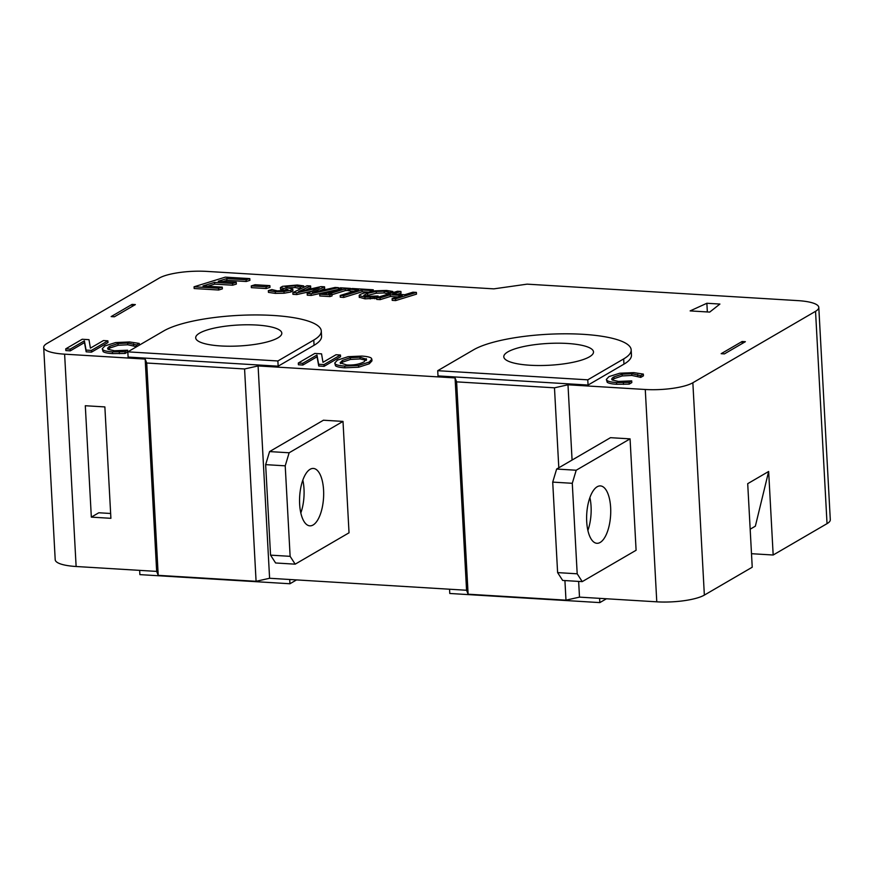 <?xml version="1.0" encoding="UTF-8"?>
<svg xmlns="http://www.w3.org/2000/svg" width="874" height="874" viewBox="0 0 874 874"><rect width="100%" height="100%" fill="white"/><g stroke="black" fill="none" stroke-linecap="round" stroke-linejoin="round"><path stroke-width="1.31" d="M349.032 532.801L295.183 564.167L290.124 556.334L285.219 465.831L289.141 452.776L343.001 421.41L349.032 532.801M290.124 556.334L270.547 555.143L275.605 562.976L295.183 564.167M299.64 504.112A28.755 11.963 -86.5 0 1 313.351 468.442A28.755 11.963 -86.5 0 1 323.544 497.874A28.755 11.963 -86.5 0 1 309.866 525.842A28.755 11.963 -86.5 0 1 299.64 504.112M300.82 512.983A28.755 11.963 93.5 0 0 302.819 480.121M270.547 555.143L265.652 464.64L285.219 465.831M265.652 464.64L269.574 451.585L289.141 452.776M269.574 451.585L323.435 420.219L343.001 421.41M527.12 284.148L797.875 300.623A35.932 8.74 176.9 0 1 818.796 307.386A35.932 8.74 176.9 0 1 815.54 311.319L692.853 382.757A35.932 8.74 176.9 0 1 645.274 389.487L567.991 384.789L554.477 387.816L456.61 381.862L455.07 377.918L258.092 365.944L244.578 368.97L146.712 363.016L145.171 359.072L64.621 354.167A35.932 8.74 176.9 0 1 43.7 347.404A35.932 8.74 176.9 0 1 46.967 343.471L159.166 278.129A35.932 8.74 176.9 0 1 206.756 271.399L493.821 288.857L527.12 284.148M636.097 550.259L582.237 581.625L577.19 573.803L572.284 483.3L576.206 470.234L630.067 438.868L636.097 550.259M577.19 573.803L557.612 572.612L562.67 580.434L582.237 581.625M586.705 521.581A28.755 11.963 -86.5 0 1 600.416 485.911A28.755 11.963 -86.5 0 1 610.609 515.332A28.755 11.963 -86.5 0 1 596.931 543.3A28.755 11.963 -86.5 0 1 586.705 521.581M587.885 530.442A28.755 11.963 93.5 0 0 589.884 497.579M557.612 572.612L552.718 482.109L572.284 483.3M552.718 482.109L556.64 469.043L576.206 470.234M556.64 469.043L610.5 437.677L630.067 438.868M132.203 306.424L132.094 304.381L111.151 316.585L114.407 316.781L135.361 304.589L132.094 304.381M750.176 529.196L755.355 526.181L768.65 471.479L773.173 555.012L751.498 553.701M43.7 347.404L55.204 559.731A35.932 8.74 -3.1 0 0 76.125 566.505L156.665 571.399L158.216 575.343L256.082 581.297L269.596 578.271L466.563 590.256L468.114 594.2L565.981 600.154L579.495 597.128L656.778 601.825A35.932 8.74 -3.1 0 0 704.357 595.096L752.23 567.215L747.707 483.672L768.65 471.479M773.173 555.012L827.033 523.646A35.932 8.74 -3.1 0 0 830.3 519.724L818.796 307.386M110.637 513.486L98.817 512.765L91.333 517.124L110.9 518.315L104.869 406.923L85.302 405.733L91.333 517.124M449.553 589.218L449.782 593.479L599.837 602.601L606.436 598.766M599.608 598.351L599.837 602.601M139.654 570.372L139.884 574.622L289.939 583.756L296.537 579.91M289.709 579.495L289.939 583.756M742.102 341.494L721.159 353.686L724.426 353.894L745.369 341.69L742.102 341.494L742.212 343.526M706.869 303.267L719.914 304.054L709.71 312.094L690.143 310.904L706.869 303.267L707.339 311.952M249.8 278.62L246.118 279.767L226.836 278.588L218.271 281.231L236.253 282.324L232.55 283.471L214.556 282.378L202.976 285.962L222.269 287.131L218.555 288.267L194.072 286.781L225.317 277.134L249.8 278.62L249.898 280.368L246.217 281.504L226.934 280.336L223.067 281.526M236.253 282.324L236.351 284.072L232.637 285.208L214.654 284.116L207.761 286.246M222.269 287.131L222.357 288.868L218.653 290.015L194.159 288.518L194.072 286.781M376.65 298.252L364.993 298.842L359.301 297.226M389.312 294.232L384.243 292.921L376.323 293.227L364.917 296.067M349.884 290.408L345.317 290.605L331.978 294.713M331.945 294.177L332.044 295.915L329.913 296.581L319.808 295.958L319.709 294.221L325.161 293.762L341.745 288.649L338.435 288.442L340.543 287.786L350.649 288.409L348.54 289.065L345.219 288.857L328.635 293.981L331.945 294.177L329.815 294.833L319.709 294.221M285.372 290.518L280.565 289.119M301.858 288.245L300.208 288.66L295.204 287.513L287.907 287.863M280.576 289.338L280.478 287.59L282.531 286.322L297.269 285.022L303.682 285.907L300.372 286.934L295.117 285.776L286.443 286.454L285.197 287.131L292.801 289.13L292.899 290.878L290.856 292.003L284.094 293.227L275.386 293.402L268.438 292.375L268.34 290.638L271.814 289.556L277.44 290.9L286.727 290.179L287.994 289.502L280.445 287.491L280.543 289.228M371.854 359.148L371.953 360.886L369.276 363.781L358.646 367.211L344.826 367.812C339.975 367.506 336.861 366.84 335.496 365.802L334.764 363.016L337.462 360.11L348.114 356.679L361.88 356.079C366.785 356.406 369.899 357.073 371.232 358.089L371.854 359.148L369.189 362.044L358.548 365.474L344.738 366.075C339.877 365.769 336.763 365.103 335.398 364.065L334.764 363.016M127.615 350.201L127.702 351.949L125.091 353.467L112.506 353.609C107.775 353.325 104.64 352.67 103.132 351.654L102.258 348.759L104.869 345.94L115.619 342.564L129.549 341.952L139.239 343.427L136.595 344.968L127.648 343.034L118.023 343.537L109.851 346.246C107.699 347.546 107.141 348.573 108.19 349.338L114.374 350.769L127.615 350.201L124.993 351.73L112.418 351.872C107.677 351.577 104.552 350.933 103.034 349.906L102.258 348.759M136.639 346.705L127.746 344.771L118.11 345.285L109.938 347.983L108.168 349.327M107.884 340.816L107.972 342.564L91.519 352.146L86.165 351.818L84.483 342.586L70.291 350.856L65.845 350.583L65.747 348.846L82.2 339.254L88.984 339.669L90.404 348.136L103.427 340.554L107.884 340.816L91.42 350.408L86.078 350.081L84.385 340.849L70.193 349.108L65.747 348.846M340.456 355.008L340.554 356.745L324.09 366.326L318.748 365.998L317.054 356.767L302.863 365.037L298.416 364.764L298.318 363.027L314.782 353.446L321.556 353.85L322.976 362.317L336.009 354.735L340.456 355.008L324.003 364.589L318.649 364.261L316.967 355.03L302.775 363.3L298.318 363.027M631.705 380.867L631.804 382.604L629.193 384.134L616.607 384.276C611.866 383.992 608.741 383.336 607.222 382.32L606.348 379.425L608.97 376.607L619.721 373.231L633.65 372.619L643.34 374.094L640.697 375.634L631.749 373.701L622.113 374.203L613.941 376.902C611.789 378.213 611.243 379.24 612.281 380.004L618.464 381.435L631.705 380.867L629.094 382.386L616.509 382.539C611.778 382.244 608.643 381.588 607.135 380.572L606.348 379.425M643.34 374.094L643.428 375.842L640.795 377.371L631.847 375.438L622.212 375.94L614.04 378.65L612.27 379.993M338.478 289.414L311.155 295.434L307.266 295.193L307.167 293.456L319.152 287.797L296.701 292.823L292.856 292.582L307.014 285.754L310.62 285.973L298.58 291.621L321.042 286.606L324.571 286.814L312.357 292.528L335.059 287.459L338.446 287.666L311.057 293.697L307.167 293.456M312.062 291.14L296.799 294.56L292.943 294.33L292.856 292.582M310.62 285.973L310.707 287.71L305.834 290.004M324.571 286.814L324.669 288.562L319.666 290.9M353.883 291.25L349.917 291.009L349.829 289.261L352.277 288.507L373.253 289.775L370.805 290.539L362.044 290.004L343.668 295.674L340.204 295.467L358.58 289.797L349.829 289.261M367.659 292.08L362.142 291.752L343.766 297.422L340.292 297.204L340.204 295.467M397.604 296.931L390.372 296.483L380.179 299.629L376.716 299.421L376.618 297.684L397.452 291.25L400.915 291.457L392.754 293.981L404.771 294.713L412.932 292.189L416.395 292.408L395.572 298.832L392.098 298.624L402.291 295.478L390.285 294.746L380.092 297.892L376.618 297.684M400.915 291.457L401.013 293.205L397.539 294.276M416.395 292.408L416.494 294.145L395.66 300.58L392.197 300.361L392.098 298.624M269.88 285.634L269.979 287.382L266.177 288.551L251.362 287.644L251.275 285.907L255.066 284.738L269.88 285.634L266.089 286.814L251.275 285.907M321.282 331.028L321.566 336.25A82.659 20.091 176.9 0 1 314.061 345.285L278.161 366.195L128.096 357.073L127.823 351.851L163.722 330.94A82.659 20.091 176.9 0 1 255.831 314.946A82.659 20.091 176.9 0 1 321.282 331.028A82.659 20.091 176.9 0 1 313.777 340.062L277.877 360.973L127.823 351.851M631.181 349.884L631.465 355.106A82.659 20.091 176.9 0 1 623.96 364.141L588.06 385.052L437.994 375.918L437.721 370.696L473.621 349.786A82.659 20.091 176.9 0 1 565.729 333.802A82.659 20.091 176.9 0 1 631.181 349.884A82.659 20.091 176.9 0 1 623.675 358.919L587.776 379.829L437.721 370.696M246.217 281.504L246.118 279.767M226.934 280.336L226.836 278.588M232.637 285.208L232.55 283.471M214.654 284.116L214.556 282.378M218.653 290.015L218.555 288.267M359.312 297.488L359.214 295.751C358.919 295.062 360.503 294.167 363.988 293.074L375.186 290.823L386.537 290.452L392.83 291.479L389.487 292.517L384.145 291.173L376.235 291.49L367.604 293.293L363.726 295.379L367.309 296.362L378.103 296.024L374.815 297.051L364.906 297.105L359.192 295.62L359.29 297.368M392.885 292.659L392.83 291.479M389.553 293.686L389.487 292.517M389.28 293.773L389.214 292.495M388.132 293.522L388.034 291.785M376.323 293.227L376.235 291.49M378.169 297.204L378.103 296.024M374.902 298.788L374.815 297.051M370.248 298.941L370.161 297.204M338.489 289.655L338.435 288.442M350.682 288.999L350.649 288.409M348.628 290.802L348.54 289.065M345.317 290.605L345.219 288.857M329.913 296.581L329.815 294.833M286.77 290.168L286.705 288.999M283.023 290.157L282.936 288.42M303.759 287.317L303.682 285.907M300.459 288.671L300.372 286.934M300.208 288.66L300.11 286.912M286.508 287.655L286.443 286.454M292.801 289.13L290.769 290.266L283.995 291.49L275.299 291.654L268.34 290.638M290.856 292.003L290.769 290.266M284.094 293.227L283.995 291.49M366.326 360.022L366.25 358.668L364.218 361.738C359.52 364.272 353.664 365.354 346.661 364.971L340.095 362.819L342.433 360.416L350.343 357.695L360.022 357.193L366.556 359.29M366.348 360.405L360.11 358.93L350.441 359.433L342.532 362.153L340.598 363.617M139.327 345.143L139.239 343.427M136.694 346.683L136.595 344.968M136.311 346.683L136.224 344.946M118.11 345.285L118.023 343.537M107.71 348.518L108.19 349.338M125.091 353.467L124.993 351.73M119.388 353.719L119.29 351.982M84.483 342.586L84.385 340.849M86.165 351.818L86.078 350.081M70.291 350.856L70.193 349.108M91.519 352.146L91.42 350.408M317.054 356.767L316.967 355.03M318.748 365.998L318.649 364.261M302.863 365.037L302.775 363.3M324.09 366.326L324.003 364.589M640.795 377.371L640.697 375.634M640.413 377.349L640.314 375.612M622.212 375.94L622.113 374.203M611.811 379.185L612.281 380.004M629.193 384.134L629.094 382.386M623.49 384.385L623.391 382.648M311.155 295.434L311.057 293.697M296.799 294.56L296.701 292.823M338.489 288.431L338.446 287.666M373.329 291.053L373.253 289.775M370.849 291.446L370.805 290.539M362.142 291.752L362.044 290.004M343.766 297.422L343.668 295.674M390.372 296.483L390.285 294.746M380.179 299.629L380.092 297.892M395.66 300.58L395.572 298.832M266.177 288.551L266.089 286.814M278.161 366.195L277.877 360.973M199.611 333.114A43.121 10.477 176.9 0 1 247.659 324.778A43.121 10.477 176.9 0 1 281.81 333.169A43.121 10.477 176.9 0 1 239.323 345.962A43.121 10.477 176.9 0 1 195.689 337.834A43.121 10.477 176.9 0 1 199.611 333.114M588.06 385.052L587.776 379.829M507.87 351.872A44.924 10.914 176.9 0 1 557.929 343.187A44.924 10.914 176.9 0 1 593.501 351.927A44.924 10.914 176.9 0 1 549.243 365.256A44.924 10.914 176.9 0 1 503.795 356.778A44.924 10.914 176.9 0 1 507.87 351.872M256.082 581.297L244.578 368.97M158.216 575.343L146.712 363.016M269.596 578.271L258.092 365.944M466.563 590.256L455.07 377.918M468.114 594.2L456.61 381.862M565.981 600.154L564.921 580.576M558.803 467.787L554.477 387.816M579.495 597.128L578.643 581.407M572.077 460.063L567.991 384.789M156.665 571.399L145.171 359.072M704.357 595.096L692.853 382.757M827.033 523.646L815.54 311.319M384.243 292.921L384.145 291.173M367.692 295.03L367.604 293.293M364.993 298.842L364.906 297.105M295.204 287.513L295.117 285.776M275.386 293.402L275.299 291.654M342.532 362.153L342.433 360.416M350.441 359.433L350.343 357.695M360.11 358.93L360.022 357.193M358.646 367.211L358.548 365.474M369.276 363.781L369.189 362.044M344.826 367.812L344.738 366.075M335.496 365.802L335.398 364.065M103.132 351.654L103.034 349.906M133.646 345.645L133.547 343.897M127.746 344.771L127.648 343.034M109.938 347.983L109.851 346.246M112.506 353.609L112.418 351.872M607.222 382.32L607.135 380.572M637.747 376.301L637.649 374.564M631.847 375.438L631.749 373.701M614.04 378.65L613.941 376.902M616.607 384.276L616.509 382.539M314.061 345.285L313.777 340.062M623.96 364.141L623.675 358.919M76.125 566.505L64.621 354.167M656.778 601.825L645.274 389.487"/></g></svg>
